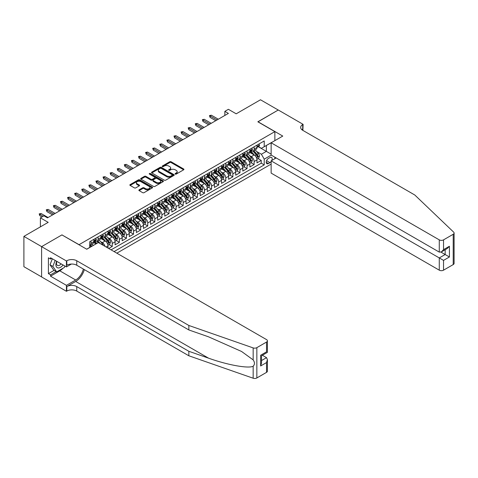 <?xml version="1.0" encoding="UTF-8"?>
<svg xmlns="http://www.w3.org/2000/svg" width="478" height="478" viewBox="0 0 478 478"><rect width="100%" height="100%" fill="white"/><g stroke="black" fill="none" stroke-linecap="round" stroke-linejoin="round"><path stroke-width="0.72" d="M175.277 174.076A0.687 0.4 0 0 0 176.257 174.076L183.654 169.804A0.986 0.568 0 0 0 183.94 169.403A0.986 0.568 0 0 0 183.654 168.997L171.118 161.761A0.986 0.568 0 0 0 169.726 161.761L162.329 166.033A0.687 0.4 0 0 0 163.303 166.595L164.259 166.045A3.149 1.822 0 0 1 168.716 166.045L169.762 166.649A3.149 1.822 0 0 1 170.682 167.933A3.149 1.822 0 0 1 169.762 169.218L168.806 169.774A0.687 0.4 0 0 0 169.78 170.335L170.736 169.786A3.149 1.822 0 0 1 175.193 169.786L176.239 170.383A3.149 1.822 0 0 1 177.159 171.674A3.149 1.822 0 0 1 176.239 172.958L175.277 173.514A0.687 0.4 0 0 0 175.277 174.076L175.277 173.514M139.158 189.826A0.986 0.568 0 0 0 138.865 190.226A0.986 0.568 0 0 0 139.158 190.626L142.671 192.658A0.986 0.568 0 0 0 144.063 192.658L152.279 187.914A0.986 0.568 0 0 0 152.572 187.513A0.986 0.568 0 0 0 152.279 187.113L139.749 179.871A0.986 0.568 0 0 0 138.357 179.871L130.136 184.616A0.986 0.568 0 0 0 129.849 185.022A0.986 0.568 0 0 0 130.136 185.422L134.384 187.872A0.986 0.568 0 0 0 135.776 187.872L139.295 185.846A0.986 0.568 0 0 0 139.582 185.44A0.986 0.568 0 0 0 139.295 185.04L137.186 183.827A2.635 1.524 0 0 1 136.415 182.751A2.635 1.524 0 0 1 138.04 181.341A2.635 1.524 0 0 1 140.914 181.676L149.166 186.438A2.635 1.524 0 0 1 149.937 187.513A2.635 1.524 0 0 1 148.311 188.918A2.635 1.524 0 0 1 145.437 188.589L144.063 187.794A0.986 0.568 0 0 0 142.671 187.794L139.158 189.826L139.158 190.626L142.671 188.613L142.671 187.794M62.032 234.967L79.061 244.676L274.862 131.629L257.839 121.8L278.232 110.024L260.498 99.782L236.198 113.812L228.394 109.307L224.851 111.356L228.394 113.4L47.489 217.849L43.94 215.799L40.397 217.849L40.397 226.859M62.032 234.847L41.634 246.624L23.9 236.383L48.2 222.354L40.397 217.849M164.33 180.158A0.986 0.568 0 0 0 165.723 180.158L173.938 175.414A0.986 0.568 0 0 0 174.225 175.008A0.986 0.568 0 0 0 173.938 174.607L161.403 167.372A0.986 0.568 0 0 0 160.011 167.372L151.795 172.116A0.986 0.568 0 0 0 151.508 172.516A0.986 0.568 0 0 0 151.795 172.916L164.33 180.158M149.668 174.225A0.687 0.4 0 0 1 150.367 174.321L150.367 173.502L163.112 180.857A0.986 0.568 0 0 1 163.398 181.264A0.986 0.568 0 0 1 163.112 181.664L154.896 186.408A0.986 0.568 0 0 1 153.498 186.408L140.968 179.172L140.968 178.366A0.986 0.568 0 0 0 140.675 178.766A0.986 0.568 0 0 0 140.968 179.172M140.968 178.366L144.481 176.334A0.986 0.568 0 0 1 145.874 176.334L150.958 179.274A0.986 0.568 0 0 0 152.351 179.274L154.687 177.924A0.986 0.568 0 0 0 154.974 177.523A0.986 0.568 0 0 0 154.687 177.123L149.393 174.064A0.687 0.4 0 0 1 150.367 173.502M41.598 276.911L23.9 266.694L23.9 236.383M108.715 248.488L112.258 246.439L109.032 244.575M107.64 237.506L109.42 238.534A4.015 2.318 60 0 1 112.258 243.445L115.096 241.808L115.096 244.802L119.357 242.34L116.13 240.476M114.738 233.407L116.518 234.435A4.015 2.318 60 0 1 119.357 239.353L122.195 237.715L122.195 240.703L126.449 238.247L123.222 236.383M121.83 229.315L123.611 230.342A4.015 2.318 60 0 1 126.449 235.254L129.287 233.617L129.287 236.61L133.541 234.148L130.315 232.284M128.923 225.216L130.709 226.243A4.015 2.318 60 0 1 133.541 231.161L136.379 229.524L136.379 232.511L140.64 230.055L137.413 228.191M136.021 221.123L137.801 222.151A4.015 2.318 60 0 1 140.64 227.062L143.478 225.425L143.478 228.418L147.732 225.957L144.505 224.092M143.113 217.024L144.894 218.052A4.015 2.318 60 0 1 147.732 222.969L150.57 221.332L150.57 224.319L154.83 221.864L151.598 220M150.206 212.931L151.992 213.959A4.015 2.318 60 0 1 154.83 218.87L157.662 217.233L157.662 220.227L161.923 217.765L158.696 215.901M157.304 208.832L159.084 209.86A4.015 2.318 60 0 1 161.923 214.777L164.761 213.14L164.761 216.128L169.015 213.672L165.788 211.808M164.396 204.739L166.177 205.767A4.015 2.318 60 0 1 169.015 210.679L171.853 209.041L171.853 212.035L176.113 209.573L172.881 207.709M171.494 200.641L173.275 201.668A4.015 2.318 60 0 1 176.113 206.586L178.951 204.948L178.951 207.936L183.205 205.48L179.979 203.616M178.587 196.548L180.367 197.575A4.015 2.318 60 0 1 183.205 202.487L186.044 200.85L186.044 203.843L190.298 201.381L187.071 199.517M185.679 192.449L187.46 193.476A4.015 2.318 60 0 1 190.298 198.394L193.136 196.757L193.136 199.744L197.396 197.289L194.164 195.424M192.777 188.356L194.558 189.384A4.015 2.318 60 0 1 197.396 194.295L200.234 192.658L200.234 195.651L204.488 193.19L201.262 191.325M199.87 184.257L201.65 185.285A4.015 2.318 60 0 1 204.488 190.202L207.327 188.565L207.327 191.553L211.581 189.097L208.354 187.233M206.962 180.164L208.743 181.192A4.015 2.318 60 0 1 211.581 186.103L214.419 184.466L214.419 187.46L218.679 184.998L215.447 183.134M214.06 176.065L215.841 177.093A4.015 2.318 60 0 1 218.679 182.01L221.517 180.373L221.517 183.361L225.771 180.905L222.545 179.041M221.153 171.972L222.933 173A4.015 2.318 60 0 1 225.771 177.912L228.609 176.274L228.609 179.268L232.864 176.806L229.637 174.942M228.245 167.874L230.026 168.901A4.015 2.318 60 0 1 232.864 173.819L235.702 172.182L235.702 175.169L239.962 172.713L236.73 170.849M235.343 163.781L237.124 164.808A4.015 2.318 60 0 1 239.962 169.72L242.8 168.083L242.8 171.07L247.054 168.614L243.828 166.75M242.436 159.682L244.216 160.71A4.015 2.318 60 0 1 247.054 165.627L249.892 163.99L249.892 166.977L254.147 164.522L254.147 161.528A4.015 2.318 -120 0 0 251.309 156.617L249.528 155.589M250.92 162.657L254.147 164.522M96.012 243.9L93.682 242.555M108.004 248.076L108.004 245.907A4.015 2.318 -120 0 0 105.166 240.99L100.78 238.456M104.999 246.343A4.015 2.318 60 0 0 102.328 242.627L100.547 241.599M115.096 241.808A4.015 2.318 -120 0 0 112.258 236.897L107.873 234.363M122.195 237.715A4.015 2.318 -120 0 0 119.357 232.798L114.965 230.265M129.287 233.617A4.015 2.318 -120 0 0 126.449 228.705L122.063 226.172M136.379 229.524A4.015 2.318 -120 0 0 133.541 224.606L129.156 222.073M143.478 225.425A4.015 2.318 -120 0 0 140.64 220.513L136.254 217.98M150.57 221.332A4.015 2.318 -120 0 0 147.732 216.415L143.346 213.881M157.662 217.233A4.015 2.318 -120 0 0 154.83 212.322L150.439 209.788M164.761 213.14A4.015 2.318 -120 0 0 161.923 208.223L157.537 205.689M171.853 209.041A4.015 2.318 -120 0 0 169.015 204.13L164.629 201.596M178.951 204.948A4.015 2.318 -120 0 0 176.113 200.031L171.721 197.498M186.044 200.85A4.015 2.318 -120 0 0 183.205 195.938L178.82 193.405M193.136 196.757A4.015 2.318 -120 0 0 190.298 191.839L185.912 189.306M200.234 192.658A4.015 2.318 -120 0 0 197.396 187.74L193.004 185.213M207.327 188.565A4.015 2.318 -120 0 0 204.488 183.648L200.103 181.114M214.419 184.466A4.015 2.318 -120 0 0 211.581 179.549L207.195 177.021M221.517 180.373A4.015 2.318 -120 0 0 218.679 175.456L214.287 172.922M228.609 176.274A4.015 2.318 -120 0 0 225.771 171.357L221.386 168.83M235.702 172.182A4.015 2.318 -120 0 0 232.864 167.264L228.478 164.731M242.8 168.083A4.015 2.318 -120 0 0 239.962 163.165L235.57 160.632M249.892 163.99A4.015 2.318 -120 0 0 247.054 159.072L242.669 156.539M271.785 160.483A3.113 1.798 120 0 0 271.522 157.405A3.113 1.798 120 0 0 269.968 157.555L268.409 158.457A3.113 1.798 120 0 0 266.377 161.2A3.113 1.798 120 0 0 266.855 163.691A3.113 1.798 120 0 0 268.409 163.536L269.968 162.634A3.113 1.798 120 0 0 271.14 161.57M116.835 253.179L271.14 164.091M274.862 131.629L274.862 140.64M274.862 157.19L274.862 158.702M114.069 251.577L264.22 164.886L264.22 159.156L261.388 154.239L256.626 151.49M86.685 249.205L89.703 247.461L89.703 241.725L264.22 140.968L264.22 146.704L272.03 142.277M271.247 155.099L264.22 159.156M95.2 240.804L95.236 240.828A4.015 2.318 60 0 0 97.243 241.026L100.081 239.388A4.015 2.318 -120 0 0 100.912 237.548L100.912 235.254M102.292 236.712L102.328 236.73A4.015 2.318 60 0 0 104.335 236.927L107.174 235.29A4.015 2.318 -120 0 0 108.004 233.455L108.004 231.161M109.384 232.613L109.42 232.637A4.015 2.318 60 0 0 111.428 232.834L114.266 231.197A4.015 2.318 -120 0 0 115.096 229.356L115.096 227.062M116.483 228.52L116.518 228.538A4.015 2.318 60 0 0 118.526 228.735L121.364 227.098A4.015 2.318 -120 0 0 122.195 225.263L122.195 222.969M123.575 224.421L123.611 224.445A4.015 2.318 60 0 0 125.618 224.642L128.457 223.005A4.015 2.318 -120 0 0 129.287 221.165L129.287 218.87M130.667 220.328L130.709 220.346A4.015 2.318 60 0 0 132.711 220.543L135.549 218.906A4.015 2.318 -120 0 0 136.379 217.072L136.379 214.777M137.766 216.229L137.801 216.253A4.015 2.318 60 0 0 139.809 216.45L142.647 214.813A4.015 2.318 -120 0 0 143.478 212.973L143.478 210.679M144.858 212.136L144.894 212.154A4.015 2.318 60 0 0 146.901 212.351L149.739 210.714A4.015 2.318 -120 0 0 150.57 208.88L150.57 206.586M151.95 208.038L151.992 208.061A4.015 2.318 60 0 0 153.994 208.259L156.832 206.621A4.015 2.318 -120 0 0 157.662 204.781L157.662 202.487M159.049 203.945L159.084 203.963A4.015 2.318 60 0 0 161.092 204.16L163.93 202.523A4.015 2.318 -120 0 0 164.761 200.688L164.761 198.394M166.141 199.846L166.177 199.87A4.015 2.318 60 0 0 168.184 200.067L171.022 198.43A4.015 2.318 -120 0 0 171.853 196.589L171.853 194.295M173.233 195.747L173.275 195.771A4.015 2.318 60 0 0 175.277 195.968L178.115 194.331A4.015 2.318 -120 0 0 178.951 192.497L178.951 190.202M180.331 191.654L180.367 191.678A4.015 2.318 60 0 0 182.375 191.875L185.213 190.238A4.015 2.318 -120 0 0 186.044 188.398L186.044 186.103M187.424 187.555L187.46 187.579A4.015 2.318 60 0 0 189.467 187.776L192.305 186.139A4.015 2.318 -120 0 0 193.136 184.305L193.136 182.01M194.516 183.462L194.558 183.486A4.015 2.318 60 0 0 196.566 183.683L199.398 182.046A4.015 2.318 -120 0 0 200.234 180.206L200.234 177.912M201.614 179.364L201.65 179.387A4.015 2.318 60 0 0 203.658 179.585L206.496 177.947A4.015 2.318 -120 0 0 207.327 176.113L207.327 173.819M208.707 175.271L208.743 175.295A4.015 2.318 60 0 0 210.75 175.492L213.588 173.855A4.015 2.318 -120 0 0 214.419 172.014L214.419 169.72M215.805 171.172L215.841 171.196A4.015 2.318 60 0 0 217.849 171.393L220.687 169.756A4.015 2.318 -120 0 0 221.517 167.921L221.517 165.627M222.897 167.079L222.933 167.103A4.015 2.318 60 0 0 224.941 167.3L227.779 165.663A4.015 2.318 -120 0 0 228.609 163.823L228.609 161.528M229.99 162.98L230.026 163.004A4.015 2.318 60 0 0 232.033 163.201L234.871 161.564A4.015 2.318 -120 0 0 235.702 159.73L235.702 157.435M237.088 158.887L237.124 158.905A4.015 2.318 60 0 0 239.131 159.108L241.97 157.471A4.015 2.318 -120 0 0 242.8 155.631L242.8 153.336M244.18 154.788L244.216 154.812A4.015 2.318 60 0 0 246.224 155.009L249.062 153.372A4.015 2.318 -120 0 0 249.892 151.538L249.892 149.244M111.093 249.857L261.245 163.165L261.245 160.423L256.985 162.879L256.985 159.891A4.015 2.318 -120 0 0 254.147 154.974L249.761 152.44M251.273 150.695L251.309 150.713A4.015 2.318 -120 0 0 253.316 150.917A4.015 2.318 -120 0 0 254.147 149.076L254.147 146.782M253.316 150.917L256.154 149.279A4.015 2.318 -120 0 0 256.985 147.439L256.985 145.145M90.975 240.99L90.975 243.284A4.015 2.318 60 0 1 90.145 245.118A4.015 2.318 60 0 1 89.703 245.286M90.145 245.118L92.983 243.481A4.015 2.318 -120 0 0 93.813 241.647L93.813 239.353M98.074 236.897L98.074 239.185A4.015 2.318 60 0 1 97.243 241.026M105.166 232.798L105.166 235.092A4.015 2.318 60 0 1 104.335 236.927M112.258 228.705L112.258 230.994A4.015 2.318 60 0 1 111.428 232.834M119.357 224.606L119.357 226.901A4.015 2.318 60 0 1 118.526 228.735M126.449 220.513L126.449 222.802A4.015 2.318 60 0 1 125.618 224.642M133.541 216.415L133.541 218.709A4.015 2.318 60 0 1 132.711 220.543M140.64 212.322L140.64 214.61A4.015 2.318 60 0 1 139.809 216.45M147.732 208.223L147.732 210.517A4.015 2.318 60 0 1 146.901 212.351M154.83 204.124L154.83 206.418A4.015 2.318 60 0 1 153.994 208.259M161.923 200.031L161.923 202.325A4.015 2.318 60 0 1 161.092 204.16M169.015 195.932L169.015 198.227A4.015 2.318 60 0 1 168.184 200.067M176.113 191.839L176.113 194.134A4.015 2.318 60 0 1 175.277 195.968M183.205 187.74L183.205 190.035A4.015 2.318 60 0 1 182.375 191.875M190.298 183.648L190.298 185.942A4.015 2.318 60 0 1 189.467 187.776M197.396 179.549L197.396 181.843A4.015 2.318 60 0 1 196.566 183.683M204.488 175.456L204.488 177.75A4.015 2.318 60 0 1 203.658 179.585M211.581 171.357L211.581 173.651A4.015 2.318 60 0 1 210.75 175.492M218.679 167.264L218.679 169.559A4.015 2.318 60 0 1 217.849 171.393M225.771 163.165L225.771 165.46A4.015 2.318 60 0 1 224.941 167.3M232.864 159.072L232.864 161.367A4.015 2.318 60 0 1 232.033 163.201M239.962 154.974L239.962 157.268A4.015 2.318 60 0 1 239.131 159.108M247.054 150.881L247.054 153.175A4.015 2.318 60 0 1 246.224 155.009M247.054 165.627L247.054 168.614M239.962 169.72L239.962 172.713M232.864 173.819L232.864 176.806M225.771 177.912L225.771 180.905M218.679 182.01L218.679 184.998M211.581 186.103L211.581 189.097M204.488 190.202L204.488 193.19M197.396 194.295L197.396 197.289M190.298 198.394L190.298 201.381M183.205 202.487L183.205 205.48M176.113 206.586L176.113 209.573M169.015 210.679L169.015 213.672M161.923 214.777L161.923 217.765M154.83 218.87L154.83 221.864M147.732 222.969L147.732 225.957M140.64 227.062L140.64 230.055M133.541 231.161L133.541 234.148M126.449 235.254L126.449 238.247M119.357 239.353L119.357 242.34M112.258 243.445L112.258 246.439M261.388 154.239L266.354 151.371L266.354 145.473L272.03 142.199M258.228 146.68L271.14 154.137M258.371 146.597L261.388 148.341L264.22 146.704M224.851 111.356L224.851 115.449M258.018 158.559L261.245 160.423M261.245 163.165L264.22 164.886M175.557 174.171L176.239 173.777A3.149 1.822 0 0 0 177.159 172.492L177.159 171.674M170.682 167.933L170.682 168.752A3.149 1.822 0 0 1 169.762 170.037L169.081 170.431M183.654 168.997L183.654 169.804L171.118 162.58A0.986 0.568 0 0 0 169.726 162.58L162.604 166.697M173.938 174.607L173.938 175.414L161.403 168.19A0.986 0.568 0 0 0 160.011 168.19L151.807 172.928L151.795 172.116M172.2 175.289A0.687 0.4 0 0 0 172.2 174.727L161.194 168.376A0.687 0.4 0 0 0 160.22 168.376L159.21 168.961A3.149 1.822 0 0 0 158.29 170.246A3.149 1.822 0 0 0 159.21 171.53L166.732 175.874A3.149 1.822 0 0 0 171.19 175.874L172.2 175.289L172.2 176.107A0.687 0.4 0 0 0 172.403 175.826L172.403 175.008M158.29 170.246L158.29 171.064A3.149 1.822 0 0 0 159.21 172.349L159.21 171.53M172.2 176.107L171.19 176.693A3.149 1.822 0 0 1 166.732 176.693L159.21 172.349M140.98 179.178L144.481 177.153L144.481 176.334M154.974 177.523L154.974 178.342A0.986 0.568 0 0 1 154.687 178.742L152.351 180.092A0.986 0.568 0 0 1 150.958 180.092L145.874 177.153A0.986 0.568 0 0 0 144.481 177.153M150.367 174.321L163.1 181.67M156.234 182.315A2.635 1.524 0 0 0 159.102 182.644A2.635 1.524 0 0 0 160.733 181.24A2.635 1.524 0 0 0 159.957 180.164L157.053 178.485A0.986 0.568 0 0 0 155.661 178.485L153.324 179.836A0.986 0.568 0 0 0 153.038 180.236A0.986 0.568 0 0 0 153.324 180.636L156.234 182.315L156.234 183.134A2.635 1.524 0 0 0 159.102 183.468A2.635 1.524 0 0 0 160.733 182.058L160.733 181.24M153.038 180.236L153.038 181.054A0.986 0.568 0 0 0 153.324 181.455L153.324 180.636M156.234 183.134L153.324 181.455M149.937 187.513L149.937 188.332A2.635 1.524 0 0 1 148.311 189.736A2.635 1.524 0 0 1 145.437 189.407L144.063 188.613A0.986 0.568 0 0 0 142.671 188.613M136.415 182.751L136.415 183.57A2.635 1.524 0 0 0 137.186 184.645L137.186 183.827M139.283 185.852L137.186 184.645M152.279 187.113L152.279 187.914L139.749 180.696A0.986 0.568 0 0 0 138.357 180.696L130.153 185.428M256.925 159.186L258.759 158.128L259.47 156.079A2.659 1.536 -120 0 0 258.437 153.587L255.192 149.835M254.541 155.236L250.836 150.946M252.438 153.988L250.287 151.496A6.369 3.681 -120 0 0 250.09 151.275M252.958 151.06L256.238 154.854A2.659 1.536 60 0 1 257.182 156.688C257.582 157.22 257.869 157.059 258.036 156.192A2.659 1.536 -120 0 0 257.086 154.364L253.848 150.612M253.149 151L256.674 155.075A1.356 0.783 60 0 1 257.015 155.607L258.036 156.192M257.182 156.688L257.379 156.999M258.867 144.057L259.47 145.103A2.659 1.536 60 0 1 258.921 146.28L257.57 147.057A2.659 1.536 -120 0 0 258.036 146.447L257.977 146.208M257.074 147.182L257.086 147.182A2.659 1.536 -120 0 0 257.57 147.057M257.69 146.25L258.036 146.447L257.182 146.937A2.659 1.536 60 0 1 256.985 147.314M217.048 119.954L210.093 115.939L210.093 117.415L209.454 115.574L210.093 115.939L211.372 115.204L218.321 119.219M210.093 117.415L215.769 120.695M209.454 115.574L211.372 115.204M56.673 261.281A6.519 3.764 120 0 0 58.202 267.967A6.519 3.764 120 0 0 63.066 264.973M56.888 261.406A4.463 2.575 120 0 0 57.438 265.404A4.463 2.575 120 0 0 58.089 265.607A4.463 2.575 120 0 0 61.166 263.88M64.894 266.031L64.339 267.471L56.679 271.892L53.841 270.255L50.011 264.806L52.347 258.783M56.679 271.892L52.849 266.443L55.185 260.426M50.011 264.806L52.849 266.443M276.176 157.943L271.14 160.853L271.14 173.102L439.276 270.172L439.276 257.929L445.167 254.529L445.167 249.731M271.14 160.853L443.536 260.385L443.536 270.172L453.216 264.585L453.216 234.274A3.011 1.739 0 0 0 454.1 233.043A3.011 1.739 0 0 0 453.664 232.147L414.802 195.012L302.711 130.297A7.021 4.057 180 0 1 300.656 127.429A7.021 4.057 180 0 1 302.711 124.561L303.1 124.34L278.268 110L257.947 121.86M257.947 121.735L282.773 136.075L271.14 142.791L439.276 239.866A3.011 1.739 0 0 0 443.536 239.866L453.216 234.274M303.1 124.34L302.891 130.398M271.14 142.791L271.14 155.039L439.276 252.109L439.276 239.866M454.1 233.043L454.1 263.354A3.011 1.739 180 0 1 453.216 264.585M443.536 270.172A3.011 1.739 180 0 1 439.276 270.172M301.827 129.675A7.021 4.057 180 0 1 302.711 129.048L302.711 124.561M440.979 252.109L449.422 256.985L443.536 260.385M443.536 239.866L443.536 249.653L441.409 251.9L439.276 252.109M443.536 249.653L449.422 246.254L447.294 248.5L441.409 251.9M266.527 372.368L266.527 362.575L267.411 359.611L267.411 371.137A3.011 1.739 180 0 1 266.527 372.368L256.847 377.961A3.011 1.739 180 0 1 253.161 378.218L188.846 355.781L188.846 351.294L76.755 286.579A7.021 4.057 -0 0 0 66.818 286.579L75.691 281.458A13.067 7.546 120 0 0 84.325 269.61M188.846 351.294L208.563 358.171C227.414 364.965 248.47 368.771 253.161 366.232C254.87 364.481 254.87 362.366 253.161 359.892L241.587 351.479L208.563 336.835L188.846 329.951L76.755 265.236A7.021 4.057 -0 0 0 66.818 265.236L66.818 260.755L66.43 260.976L41.598 246.642L61.925 234.907L86.757 249.241L98.39 242.525L266.527 339.601A3.011 1.739 -0 0 1 267.411 340.826A3.011 1.739 -0 0 1 266.527 342.057L256.847 347.649L256.847 377.961M188.846 355.781L76.755 291.066A7.021 4.057 -0 0 0 66.818 291.066L66.43 291.287L41.598 276.953L41.598 246.642M188.846 329.951L188.846 325.47L76.755 260.755A7.021 4.057 -0 0 0 66.818 260.755M253.161 359.892L253.161 347.906L188.846 325.47M62.929 268.283A11.287 6.519 -60 0 1 59.798 270.829L50.537 276.176L50.537 274.862L56.183 271.606M51.672 258.401L50.537 259.052L48.409 257.827L48.409 273.637L50.537 274.862M50.537 259.052L50.537 257.744L66.43 266.915L66.43 260.976M66.43 291.287L66.43 285.348L75.691 280.006A11.287 6.519 120 0 0 83.333 269.036M50.537 276.176L66.43 285.348M262.374 355.262L266.527 357.664L267.411 359.611M71.383 264.059L66.43 266.915M253.161 347.906A3.011 1.739 -0 0 0 256.847 347.649M48.409 273.637L54.05 270.381M266.527 362.575L260.641 365.975L261.52 363.011L261.52 355.757L267.411 352.358L267.411 340.826M260.641 365.975L260.641 355.244C261.789 355.907 261.789 355.907 260.641 355.244L266.527 351.844C267.68 352.507 267.68 352.507 266.527 351.844L266.527 342.057M249.833 163.285L251.667 162.227L252.378 160.178A2.659 1.536 -120 0 0 251.338 157.68L248.1 153.928M247.449 159.329L243.744 155.039M245.339 158.081L243.188 155.595A6.369 3.681 -120 0 0 242.991 155.374M245.859 155.153L249.14 158.953A2.659 1.536 60 0 1 250.09 160.781C250.49 161.319 250.771 161.152 250.938 160.291A2.659 1.536 -120 0 0 249.994 158.457L246.75 154.705M246.056 155.093L249.576 159.174A1.356 0.783 60 0 1 249.916 159.7L250.938 160.291M250.09 160.781L250.281 161.098M242.74 167.378L244.575 166.32L245.28 164.271A2.659 1.536 -120 0 0 244.246 161.779L241.002 158.027M240.356 163.428L236.652 159.138M238.247 162.179L236.096 159.688A6.369 3.681 -120 0 0 235.899 159.467M238.767 159.252L242.047 163.046A2.659 1.536 60 0 1 242.991 164.88C243.392 165.412 243.678 165.251 243.846 164.384A2.659 1.536 -120 0 0 242.896 162.556L239.657 158.804M238.958 159.192L242.483 163.267A1.356 0.783 60 0 1 242.824 163.799L243.846 164.384M242.991 164.88L243.188 165.191M235.642 171.477L237.476 170.419L238.187 168.37A2.659 1.536 -120 0 0 237.154 165.872L233.909 162.12M233.258 167.521L229.554 163.231M231.155 166.272L229.004 163.787A6.369 3.681 -120 0 0 228.807 163.566M231.675 163.345L234.949 167.145A2.659 1.536 60 0 1 235.899 168.973C236.299 169.511 236.58 169.343 236.753 168.483A2.659 1.536 -120 0 0 235.803 166.649L232.559 162.896M231.866 163.285L235.391 167.366A1.356 0.783 60 0 1 235.732 167.892L236.753 168.483M235.899 168.973L236.09 169.29M228.55 175.569L230.384 174.512L231.089 172.468A2.659 1.536 -120 0 0 230.055 169.971L226.817 166.219M226.166 171.62L222.461 167.33M224.057 170.371L221.906 167.88A6.369 3.681 -120 0 0 221.708 167.659M224.576 167.443L227.857 171.238A2.659 1.536 60 0 1 228.807 173.072C229.207 173.604 229.488 173.442 229.655 172.576A2.659 1.536 -120 0 0 228.711 170.748L225.467 166.995M224.774 167.384L228.293 171.459A1.356 0.783 60 0 1 228.633 171.99L229.655 172.576M228.807 173.072L228.998 173.389M251.775 148.156L252.378 149.202A2.659 1.536 60 0 1 251.822 150.379L250.478 151.156A2.659 1.536 -120 0 0 250.938 150.54L250.884 150.307M249.982 151.281L249.994 151.281A2.659 1.536 -120 0 0 250.478 151.156M250.597 150.343L250.938 150.54L250.09 151.036A2.659 1.536 60 0 1 249.892 151.412M209.95 124.053L203.001 120.038L203.001 121.514L202.361 119.667L203.001 120.038L204.273 119.303L211.228 123.312M203.001 121.514L208.671 124.788M202.361 119.667L204.273 119.303M244.676 152.255L245.28 153.295A2.659 1.536 60 0 1 244.73 154.472L243.38 155.248A2.659 1.536 -120 0 0 243.846 154.639L243.792 154.4M242.89 155.374L242.896 155.374A2.659 1.536 -120 0 0 243.38 155.248M243.505 154.442L243.846 154.639L242.991 155.129A2.659 1.536 60 0 1 242.8 155.511M202.857 128.146L195.902 124.131L195.902 125.606L195.263 123.766L195.902 124.131L197.181 123.396L204.136 127.411M195.902 125.606L201.579 128.887M195.263 123.766L197.181 123.396M237.584 156.348L238.187 157.393A2.659 1.536 60 0 1 237.638 158.571L236.287 159.347A2.659 1.536 -120 0 0 236.753 158.732L236.694 158.499M235.791 159.473L235.803 159.473A2.659 1.536 -120 0 0 236.287 159.347M236.407 158.535L236.753 158.732L235.899 159.228A2.659 1.536 60 0 1 235.702 159.604M195.765 132.245L188.81 128.229L188.81 129.705L188.171 127.859L188.81 128.229L190.089 127.495L197.038 131.504M188.81 129.705L194.486 132.98M188.171 127.859L190.089 127.495M230.492 160.447L231.089 161.486A2.659 1.536 60 0 1 230.539 162.663L229.195 163.44A2.659 1.536 -120 0 0 229.655 162.831L229.601 162.592M228.699 163.566L228.711 163.566A2.659 1.536 -120 0 0 229.195 163.44M229.315 162.634L229.655 162.831L228.807 163.321A2.659 1.536 60 0 1 228.609 163.703M188.667 136.338L181.718 132.328L181.718 133.798L181.078 131.958L181.718 132.328L182.99 131.587L189.945 135.603M181.718 133.798L187.388 137.078M181.078 131.958L182.99 131.587M221.457 179.668L223.286 178.611L223.997 176.561A2.659 1.536 -120 0 0 222.963 174.064L219.719 170.311M219.073 175.713L215.369 171.429M216.964 174.464L214.813 171.978A6.369 3.681 -120 0 0 214.616 171.757M217.484 171.536L220.764 175.336A2.659 1.536 60 0 1 221.708 177.165C222.109 177.702 222.395 177.535 222.563 176.675A2.659 1.536 -120 0 0 221.613 174.84L218.374 171.088M217.675 171.477L221.2 175.557A1.356 0.783 60 0 1 221.541 176.083L222.563 176.675M221.708 177.165L221.906 177.481M223.393 164.54L223.997 165.585A2.659 1.536 60 0 1 223.447 166.762L222.097 167.539A2.659 1.536 -120 0 0 222.563 166.924L222.509 166.691M221.601 167.664L221.613 167.664A2.659 1.536 -120 0 0 222.097 167.539M222.216 166.726L222.563 166.924L221.708 167.419A2.659 1.536 60 0 1 221.517 167.796M181.574 140.436L174.619 136.421L174.619 137.897L173.98 136.051L174.619 136.421L175.898 135.686L182.853 139.696M174.619 137.897L180.296 141.171M173.98 136.051L175.898 135.686M214.359 183.761L216.193 182.704L216.904 180.66A2.659 1.536 -120 0 0 215.871 178.163L212.626 174.41M211.975 179.812L208.271 175.522M209.866 178.563L207.721 176.071A6.369 3.681 -120 0 0 207.524 175.85M210.392 175.635L213.666 179.429A2.659 1.536 60 0 1 214.616 181.264C215.016 181.795 215.297 181.634 215.47 180.774A2.659 1.536 -120 0 0 214.52 178.939L211.276 175.187M210.583 175.575L214.108 179.65A1.356 0.783 60 0 1 214.449 180.182L215.47 180.774M214.616 181.264L214.807 181.58M216.301 168.638L216.904 169.678A2.659 1.536 60 0 1 216.355 170.855L215.004 171.632A2.659 1.536 -120 0 0 215.47 171.022L215.411 170.783M214.508 171.757L214.52 171.757A2.659 1.536 -120 0 0 215.004 171.632M215.124 170.825L215.47 171.022L214.616 171.512A2.659 1.536 60 0 1 214.419 171.895M174.476 144.529L167.527 140.52L167.527 141.99L166.888 140.15L167.527 140.52L168.806 139.779L175.755 143.794M167.527 141.99L173.203 145.27M166.888 140.15L168.806 139.779M207.267 187.86L209.101 186.802L209.806 184.753A2.659 1.536 -120 0 0 208.772 182.255L205.534 178.503M204.883 183.905L201.178 179.62M202.774 182.656L200.623 180.17A6.369 3.681 -120 0 0 200.425 179.949M203.293 179.728L206.574 183.528A2.659 1.536 60 0 1 207.524 185.356C207.924 185.894 208.205 185.727 208.372 184.867A2.659 1.536 -120 0 0 207.428 183.032L204.184 179.28M203.491 179.668L207.01 183.749A1.356 0.783 60 0 1 207.35 184.275L208.372 184.867M207.524 185.356L207.715 185.673M209.209 172.731L209.806 173.777A2.659 1.536 60 0 1 209.256 174.954L207.912 175.731A2.659 1.536 -120 0 0 208.372 175.115L208.318 174.882M207.416 175.856L207.428 175.856A2.659 1.536 -120 0 0 207.912 175.731M208.032 174.918L208.372 175.115L207.524 175.611A2.659 1.536 60 0 1 207.327 175.988M167.384 148.628L160.435 144.613L160.435 146.089L159.795 144.242L160.435 144.613L161.707 143.878L168.662 147.887M160.435 146.089L166.105 149.363M159.795 144.242L161.707 143.878M200.174 191.953L202.003 190.895L202.714 188.852A2.659 1.536 -120 0 0 201.68 186.354L198.436 182.602M197.79 188.003L194.086 183.713M195.681 186.755L193.53 184.263A6.369 3.681 -120 0 0 193.333 184.042M196.201 183.827L199.481 187.621A2.659 1.536 60 0 1 200.425 189.455C200.826 189.987 201.113 189.826 201.28 188.965A2.659 1.536 -120 0 0 200.33 187.131L197.091 183.379M196.392 183.767L199.918 187.842A1.356 0.783 60 0 1 200.258 188.374L201.28 188.965M200.425 189.455L200.623 189.772M202.11 176.83L202.714 177.87A2.659 1.536 60 0 1 202.164 179.047L200.814 179.824A2.659 1.536 -120 0 0 201.28 179.214L201.22 178.981M200.318 179.949L200.33 179.949A2.659 1.536 -120 0 0 200.814 179.824M200.933 179.017L201.28 179.214L200.425 179.704A2.659 1.536 60 0 1 200.234 180.087M160.291 152.721L153.336 148.712L153.336 150.182L152.697 148.341L153.336 148.712L154.615 147.971L161.57 151.986M153.336 150.182L159.013 153.462M152.697 148.341L154.615 147.971M193.076 196.052L194.91 194.994L195.621 192.945A2.659 1.536 -120 0 0 194.582 190.447L191.343 186.695M190.692 192.096L186.988 187.812M188.583 190.847L186.438 188.362A6.369 3.681 -120 0 0 186.241 188.141M189.109 187.92L192.383 191.72A2.659 1.536 60 0 1 193.333 193.548C193.733 194.086 194.014 193.919 194.188 193.058A2.659 1.536 -120 0 0 193.237 191.23L189.993 187.472M189.3 187.86L192.825 191.941A1.356 0.783 60 0 1 193.166 192.467L194.188 193.058M193.333 193.548L193.524 193.865M195.018 180.923L195.621 181.969A2.659 1.536 60 0 1 195.072 183.146L193.721 183.922A2.659 1.536 -120 0 0 194.188 183.313L194.128 183.074M193.226 184.048L193.237 184.048A2.659 1.536 -120 0 0 193.721 183.922M193.841 183.11L194.188 183.313L193.333 183.803A2.659 1.536 60 0 1 193.136 184.179M153.193 156.82L146.244 152.805L146.244 154.28L145.605 152.434L146.244 152.805L147.523 152.07L154.472 156.079M146.244 154.28L151.92 157.555M145.605 152.434L147.523 152.07M185.984 200.151L187.818 199.087L188.523 197.044A2.659 1.536 -120 0 0 187.49 194.546L184.251 190.794M183.6 196.195L179.895 191.905M181.491 194.946L179.34 192.455A6.369 3.681 -120 0 0 179.142 192.234M182.01 192.019L185.291 195.813A2.659 1.536 60 0 1 186.241 197.647C186.641 198.179 186.922 198.017 187.089 197.157A2.659 1.536 -120 0 0 186.145 195.323L182.901 191.57M182.208 191.959L185.727 196.034A1.356 0.783 60 0 1 186.067 196.566L187.089 197.157M186.241 197.647L186.432 197.964M187.926 185.022L188.523 186.061A2.659 1.536 60 0 1 187.974 187.239L186.629 188.021A2.659 1.536 -120 0 0 187.089 187.406L187.035 187.173M186.133 188.141L186.145 188.141A2.659 1.536 -120 0 0 186.629 188.021M186.749 187.209L187.089 187.406L186.241 187.896A2.659 1.536 60 0 1 186.044 188.278M146.101 160.913L139.146 156.904L139.146 158.373L138.512 156.533L139.146 156.904L140.424 156.163L147.379 160.178M139.146 158.373L144.822 161.654M138.512 156.533L140.424 156.163M178.892 204.243L180.72 203.186L181.431 201.136A2.659 1.536 -120 0 0 180.397 198.639L177.153 194.887M176.507 200.288L172.803 196.004M174.398 199.039L172.247 196.554A6.369 3.681 -120 0 0 172.05 196.333M174.918 196.111L178.198 199.912A2.659 1.536 60 0 1 179.142 201.74C179.543 202.278 179.83 202.11 179.997 201.25A2.659 1.536 -120 0 0 179.047 199.422L175.808 195.663M175.109 196.052L178.635 200.133A1.356 0.783 60 0 1 178.975 200.658L179.997 201.25M179.142 201.74L179.34 202.057M180.827 189.115L181.431 190.16A2.659 1.536 60 0 1 180.881 191.337L179.531 192.114A2.659 1.536 -120 0 0 179.997 191.505L179.937 191.266M179.035 192.24L179.047 192.24A2.659 1.536 -120 0 0 179.531 192.114M179.65 191.302L179.997 191.505L179.142 191.995A2.659 1.536 60 0 1 178.951 192.371M139.008 165.012L132.053 160.996L132.053 162.472L131.414 160.626L132.053 160.996L133.332 160.261L140.281 164.271M132.053 162.472L137.73 165.746M131.414 160.626L133.332 160.261M171.793 208.342L173.628 207.279L174.339 205.235A2.659 1.536 -120 0 0 173.299 202.738L170.06 198.985M169.409 204.387L165.705 200.097M167.3 203.138L165.155 200.646A6.369 3.681 -120 0 0 164.952 200.425M167.826 200.21L171.1 204.004A2.659 1.536 60 0 1 172.05 205.839C172.45 206.371 172.731 206.209 172.899 205.349A2.659 1.536 -120 0 0 171.955 203.514L168.71 199.762M168.017 200.151L171.536 204.226A1.356 0.783 60 0 1 171.883 204.757L172.899 205.349M172.05 205.839L172.241 206.155M173.735 193.214L174.339 194.253A2.659 1.536 60 0 1 173.789 195.43L172.439 196.213A2.659 1.536 -120 0 0 172.899 195.598L172.845 195.365M171.943 196.333L171.955 196.333A2.659 1.536 -120 0 0 172.439 196.213M172.558 195.4L172.899 195.598L172.05 196.088A2.659 1.536 60 0 1 171.853 196.47M131.91 169.104L124.961 165.095L124.961 166.565L124.322 164.725L124.961 165.095L126.24 164.354L133.189 168.37M124.961 166.565L130.637 169.845M124.322 164.725L126.24 164.354M164.701 212.435L166.535 211.378L167.24 209.328A2.659 1.536 -120 0 0 166.207 206.831L162.968 203.078M162.317 208.48L158.612 204.196M160.208 207.231L158.057 204.745A6.369 3.681 -120 0 0 157.859 204.524M160.728 204.309L164.008 208.103A2.659 1.536 60 0 1 164.958 209.932C165.358 210.469 165.639 210.302 165.806 209.442A2.659 1.536 -120 0 0 164.856 207.613L161.618 203.855M160.925 204.243L164.444 208.324A1.356 0.783 60 0 1 164.785 208.85L165.806 209.442M164.958 209.932L165.149 210.248M166.637 197.306L167.24 198.352A2.659 1.536 60 0 1 166.691 199.529L165.346 200.306A2.659 1.536 -120 0 0 165.806 199.696L165.752 199.457M164.85 200.431L164.856 200.431A2.659 1.536 -120 0 0 165.346 200.306M165.466 199.493L165.806 199.696L164.958 200.186A2.659 1.536 60 0 1 164.761 200.563M124.818 173.203L117.863 169.188L117.863 170.664L117.23 168.818L117.863 169.188L119.142 168.453L126.096 172.468M117.863 170.664L123.539 173.938M117.23 168.818L119.142 168.453M157.603 216.534L159.437 215.47L160.148 213.427A2.659 1.536 -120 0 0 159.114 210.929L155.87 207.177M155.225 212.579L151.514 208.289M153.115 211.33L150.964 208.838A6.369 3.681 -120 0 0 150.767 208.617M153.635 208.402L156.915 212.196A2.659 1.536 60 0 1 157.859 214.03C158.26 214.562 158.547 214.401 158.714 213.541A2.659 1.536 -120 0 0 157.764 211.706L154.525 207.954M153.826 208.342L157.352 212.417A1.356 0.783 60 0 1 157.692 212.949L158.714 213.541M157.859 214.03L158.057 214.347M159.544 201.405L160.148 202.445A2.659 1.536 60 0 1 159.598 203.622L158.248 204.405A2.659 1.536 -120 0 0 158.714 203.789L158.654 203.556M157.752 204.524L157.764 204.524A2.659 1.536 -120 0 0 158.248 204.405M158.367 203.592L158.714 203.789L157.859 204.279A2.659 1.536 60 0 1 157.662 204.662M117.725 177.296L110.771 173.287L110.771 174.757L110.131 172.916L110.771 173.287L112.049 172.546L118.998 176.561M110.771 174.757L116.447 178.037M110.131 172.916L112.049 172.546M150.51 220.627L152.345 219.569L153.056 217.52A2.659 1.536 -120 0 0 152.016 215.022L148.778 211.27M148.126 216.671L144.422 212.387M146.017 215.423L143.866 212.937A6.369 3.681 -120 0 0 143.669 212.716M146.543 212.501L149.817 216.295A2.659 1.536 60 0 1 150.767 218.123C151.168 218.661 151.448 218.494 151.616 217.633A2.659 1.536 -120 0 0 150.672 215.805L147.427 212.047M146.734 212.435L150.253 216.516A1.356 0.783 60 0 1 150.6 217.042L151.616 217.633M150.767 218.123L150.958 218.44M152.452 205.498L153.056 206.544A2.659 1.536 60 0 1 152.506 207.721L151.156 208.498A2.659 1.536 -120 0 0 151.616 207.888L151.562 207.649M150.66 208.623L150.672 208.623A2.659 1.536 -120 0 0 151.156 208.498M151.275 207.685L151.616 207.888L150.767 208.378A2.659 1.536 60 0 1 150.57 208.755M110.627 181.395L103.678 177.38L103.678 178.856L103.039 177.009L103.678 177.38L104.951 176.645L111.906 180.66M103.678 178.856L109.354 182.13M103.039 177.009L104.951 176.645M143.418 224.726L145.252 223.662L145.957 221.619A2.659 1.536 -120 0 0 144.924 219.121L141.685 215.369M141.034 220.77L137.329 216.48M138.925 219.522L136.774 217.03A6.369 3.681 -120 0 0 136.577 216.809M139.445 216.594L142.725 220.388A2.659 1.536 60 0 1 143.675 222.222C144.069 222.754 144.356 222.593 144.523 221.732A2.659 1.536 -120 0 0 143.573 219.898L140.335 216.146M139.636 216.534L143.161 220.609A1.356 0.783 60 0 1 143.502 221.141L144.523 221.732M143.675 222.222L143.866 222.539M145.354 209.597L145.957 210.637A2.659 1.536 60 0 1 145.408 211.814L144.063 212.596A2.659 1.536 -120 0 0 144.523 211.981L144.47 211.748M143.567 212.716L143.573 212.716A2.659 1.536 -120 0 0 144.063 212.596M144.183 211.784L144.523 211.981L143.675 212.471A2.659 1.536 60 0 1 143.478 212.853M103.535 185.488L96.58 181.479L96.58 182.949L95.947 181.108L96.58 181.479L97.859 180.738L104.813 184.753M96.58 182.949L102.256 186.229M95.947 181.108L97.859 180.738M136.32 228.819L138.154 227.761L138.865 225.712A2.659 1.536 -120 0 0 137.831 223.214L134.587 219.462M133.936 224.863L130.231 220.579M131.832 223.614L129.681 221.129A6.369 3.681 -120 0 0 129.484 220.908M132.352 220.693L135.632 224.487A2.659 1.536 60 0 1 136.577 226.315C136.977 226.853 137.264 226.686 137.431 225.825A2.659 1.536 -120 0 0 136.481 223.997L133.243 220.239M132.543 220.627L136.069 224.708A1.356 0.783 60 0 1 136.409 225.234L137.431 225.825M136.577 226.315L136.774 226.632M138.262 213.69L138.865 214.736A2.659 1.536 60 0 1 138.315 215.913L136.965 216.689A2.659 1.536 -120 0 0 137.431 216.08L137.371 215.841M136.469 216.815L136.481 216.815A2.659 1.536 -120 0 0 136.965 216.689M137.084 215.877L137.431 216.08L136.577 216.57A2.659 1.536 60 0 1 136.379 216.946M96.442 189.587L89.488 185.572L89.488 187.047L88.848 185.201L89.488 185.572L90.766 184.837L97.715 188.852M89.488 187.047L95.164 190.322M88.848 185.201L90.766 184.837M129.227 232.917L131.062 231.854L131.773 229.81A2.659 1.536 -120 0 0 130.733 227.313L127.495 223.561M126.843 228.962L123.139 224.672M124.734 227.713L122.583 225.222A6.369 3.681 -120 0 0 122.386 225.001M125.26 224.785L128.534 228.58A2.659 1.536 60 0 1 129.484 230.414C129.885 230.946 130.165 230.784 130.333 229.924A2.659 1.536 -120 0 0 129.389 228.09L126.144 224.337M125.451 224.726L128.97 228.801A1.356 0.783 60 0 1 129.317 229.332L130.333 229.924M129.484 230.414L129.675 230.731M131.169 217.789L131.773 218.828A2.659 1.536 60 0 1 131.217 220.005L129.873 220.788A2.659 1.536 -120 0 0 130.333 220.173L130.279 219.94M129.377 220.908L129.389 220.908A2.659 1.536 -120 0 0 129.873 220.788M129.992 219.976L130.333 220.173L129.484 220.663A2.659 1.536 60 0 1 129.287 221.045M89.344 193.68L82.395 189.67L82.395 191.14L81.756 189.3L82.395 189.67L83.668 188.929L90.623 192.945M82.395 191.14L88.072 194.421M81.756 189.3L83.668 188.929M122.135 237.01L123.969 235.953L124.674 233.903A2.659 1.536 -120 0 0 123.641 231.406L120.396 227.653M119.751 233.061L116.046 228.771M117.642 231.806L115.491 229.321A6.369 3.681 -120 0 0 115.294 229.099M118.162 228.884L121.442 232.678A2.659 1.536 60 0 1 122.392 234.507C122.786 235.045 123.073 234.877 123.24 234.017A2.659 1.536 -120 0 0 122.29 232.189L119.052 228.436M118.353 228.819L121.878 232.9A1.356 0.783 60 0 1 122.219 233.425L123.24 234.017M122.392 234.507L122.583 234.823M124.071 221.882L124.674 222.927A2.659 1.536 60 0 1 124.125 224.104L122.78 224.881A2.659 1.536 -120 0 0 123.24 224.272L123.187 224.033M122.284 225.007L122.29 225.007A2.659 1.536 -120 0 0 122.78 224.881M122.9 224.068L123.24 224.272L122.392 224.762A2.659 1.536 60 0 1 122.195 225.138M82.252 197.778L75.297 193.763L75.297 195.239L74.658 193.393L75.297 193.763L76.576 193.028L83.531 197.044M75.297 195.239L80.973 198.513M74.658 193.393L76.576 193.028M115.037 241.109L116.871 240.046L117.582 238.002A2.659 1.536 -120 0 0 116.548 235.505L113.304 231.752M112.653 237.154L108.948 232.864M110.549 235.905L108.398 233.413A6.369 3.681 -120 0 0 108.201 233.192M111.069 232.977L114.35 236.771A2.659 1.536 60 0 1 115.294 238.606C115.694 239.137 115.981 238.976 116.148 238.116A2.659 1.536 -120 0 0 115.198 236.281L111.96 232.529M111.26 232.917L114.786 236.992A1.356 0.783 60 0 1 115.126 237.524L116.148 238.116M115.294 238.606L115.491 238.922M116.979 225.98L117.582 227.02A2.659 1.536 60 0 1 117.032 228.197L115.682 228.98A2.659 1.536 -120 0 0 116.148 228.364L116.088 228.131M115.186 229.099L115.198 229.099A2.659 1.536 -120 0 0 115.682 228.98M115.801 228.167L116.148 228.364L115.294 228.854A2.659 1.536 60 0 1 115.096 229.237M75.16 201.871L68.205 197.862L68.205 199.332L67.565 197.492L68.205 197.862L69.483 197.121L76.432 201.136M68.205 199.332L73.881 202.612M67.565 197.492L69.483 197.121M107.944 245.202L109.779 244.144L110.49 242.095A2.659 1.536 -120 0 0 109.45 239.598L106.212 235.845M105.56 241.253L101.856 236.963M103.451 240.004L101.3 237.512A6.369 3.681 -120 0 0 101.103 237.291M103.971 237.076L107.251 240.87A2.659 1.536 60 0 1 108.201 242.699C108.602 243.236 108.882 243.069 109.05 242.209A2.659 1.536 -120 0 0 108.106 240.38L104.861 236.628M104.168 237.01L107.687 241.091A1.356 0.783 60 0 1 108.028 241.623L109.05 242.209M108.201 242.699L108.392 243.015M109.886 230.073L110.49 231.119A2.659 1.536 60 0 1 109.934 232.296L108.59 233.073A2.659 1.536 -120 0 0 109.05 232.463L108.996 232.224M108.094 233.198L108.106 233.198A2.659 1.536 -120 0 0 108.59 233.073M108.709 232.26L109.05 232.463L108.201 232.953A2.659 1.536 60 0 1 108.004 233.33M68.061 205.97L61.112 201.955L61.112 203.431L60.473 201.585L61.112 201.955L62.385 201.22L69.34 205.235M61.112 203.431L66.789 206.705M60.473 201.585L62.385 201.22M103.254 245.334A2.659 1.536 -120 0 0 102.358 243.696L99.113 239.944M96.819 243.433L94.764 241.055M96.132 243.834L94.208 241.605A6.369 3.681 -120 0 0 94.011 241.384M100.261 243.601L97.769 240.721M97.07 241.109L98.331 242.561M96.879 241.169L98.163 242.657M102.788 234.172L103.391 235.218A2.659 1.536 60 0 1 102.842 236.389L101.491 237.172A2.659 1.536 -120 0 0 101.957 236.556L101.904 236.323M101.001 237.291L101.007 237.291A2.659 1.536 -120 0 0 101.491 237.172M101.617 236.359L101.957 236.556L101.103 237.046A2.659 1.536 60 0 1 100.912 237.429M60.969 210.063L54.014 206.054L54.014 207.524L53.375 205.683L54.014 206.054L55.293 205.313L62.248 209.328M54.014 207.524L59.69 210.804M53.375 205.683L55.293 205.313M93.27 245.483L92.021 244.037M91.919 246.26L90.671 244.82M89.978 245.202L91.232 246.66M89.786 245.268L91.071 246.756M95.696 238.265L96.299 239.311A2.659 1.536 60 0 1 95.749 240.488L94.399 241.265A2.659 1.536 -120 0 0 94.865 240.655L94.805 240.416M93.903 241.39L93.915 241.39A2.659 1.536 -120 0 0 94.399 241.265M94.519 240.452L94.865 240.655L94.011 241.145A2.659 1.536 60 0 1 93.813 241.521M53.877 214.162L46.922 210.147L46.922 211.623L46.282 209.782L46.922 210.147L48.2 209.412L55.149 213.427M46.922 211.623L52.598 214.897M46.282 209.782L48.2 209.412M43.235 216.211L39.829 214.246L39.829 215.721L39.19 213.875L39.829 214.246L41.102 213.505L48.057 217.52M39.829 215.721L41.956 216.946M39.19 213.875L41.102 213.505M102.328 242.627L105.166 240.99M109.42 238.534L112.258 236.897M116.518 234.435L119.357 232.798M123.611 230.342L126.449 228.705M130.709 226.243L133.541 224.606M137.801 222.151L140.64 220.513M144.894 218.052L147.732 216.415M151.992 213.959L154.83 212.322M159.084 209.86L161.923 208.223M166.177 205.767L169.015 204.13M173.275 201.668L176.113 200.031M180.367 197.575L183.205 195.938M187.46 193.476L190.298 191.839M194.558 189.384L197.396 187.74M201.65 185.285L204.488 183.648M208.743 181.192L211.581 179.549M215.841 177.093L218.679 175.456M222.933 173L225.771 171.357M230.026 168.901L232.864 167.264M237.124 164.808L239.962 163.165M244.216 160.71L247.054 159.072M251.309 156.617L254.147 154.974M254.147 149.076L256.985 147.439M90.975 243.284L93.813 241.647M98.074 239.185L100.912 237.548M105.166 235.092L108.004 233.455M112.258 230.994L115.096 229.356M119.357 226.901L122.195 225.263M126.449 222.802L129.287 221.165M133.541 218.709L136.379 217.072M140.64 214.61L143.478 212.973M147.732 210.517L150.57 208.88M154.83 206.418L157.662 204.781M161.923 202.325L164.761 200.688M169.015 198.227L171.853 196.589M176.113 194.134L178.951 192.497M183.205 190.035L186.044 188.398M190.298 185.942L193.136 184.305M197.396 181.843L200.234 180.206M204.488 177.75L207.327 176.113M211.581 173.651L214.419 172.014M218.679 169.559L221.517 167.921M225.771 165.46L228.609 163.823M232.864 161.367L235.702 159.73M239.962 157.268L242.8 155.631M247.054 153.175L249.892 151.538M254.147 161.528L256.985 159.891M106.122 246.989L108.004 245.907M266.569 160.674L269.968 162.634M266.21 162.269L268.409 163.536M176.239 173.777L176.239 172.958M168.806 170.335L168.806 169.774M169.762 170.037L169.762 169.218M162.329 166.595L162.329 166.033M169.726 162.58L169.726 161.761M171.118 162.58L171.118 161.761M160.011 168.19L160.011 167.372M161.403 168.19L161.403 167.372M166.732 176.693L166.732 175.874M171.19 176.693L171.19 175.874M145.874 177.153L145.874 176.334M150.958 180.092L150.958 179.274M152.351 180.092L152.351 179.274M154.687 178.742L154.687 177.924M163.112 181.664L163.112 180.857M144.063 188.613L144.063 187.794M145.437 189.407L145.437 188.589M139.295 185.846L139.295 185.04M130.136 185.422L130.136 184.616M138.357 180.696L138.357 179.871M139.749 180.696L139.749 179.871M256.525 157.824L259.452 156.133M257.086 154.364L258.437 153.587M254.965 155.589L256.238 154.854M259.452 145.073L256.985 146.495M449.422 246.254L449.422 256.985M208.563 358.171L75.691 281.458M76.755 265.236L76.755 260.755M76.755 286.579L76.755 291.066M253.161 378.218L253.161 366.232M66.818 286.579L66.818 291.066M59.798 270.829L75.691 280.006M261.52 360.555L266.527 357.664M249.426 161.923L252.36 160.232M249.994 158.457L251.338 157.68M247.873 159.682L249.14 158.953M242.334 166.015L245.262 164.324M242.896 162.556L244.246 161.779M240.781 163.781L242.047 163.046M235.236 170.114L238.169 168.423M235.803 166.649L237.154 165.872M233.682 167.874L234.949 167.145M228.143 174.207L231.077 172.516M228.711 170.748L230.055 169.971M226.59 171.972L227.857 171.238M252.36 149.172L249.892 150.594M245.262 153.265L242.8 154.687M238.169 157.364L235.702 158.786M231.077 161.456L228.609 162.879M221.051 178.306L223.979 176.615M221.613 174.84L222.963 174.064M219.498 176.065L220.764 175.336M223.979 165.555L221.517 166.977M213.953 182.399L216.887 180.708M214.52 178.939L215.871 178.163M212.399 180.164L213.666 179.429M216.887 169.648L214.419 171.07M206.86 186.498L209.794 184.807M207.428 183.032L208.772 182.255M205.307 184.257L206.574 183.528M209.794 173.747L207.327 175.169M199.768 190.591L202.696 188.9M200.33 187.131L201.68 186.354M198.215 188.356L199.481 187.621M202.696 177.84L200.234 179.262M192.67 194.689L195.604 192.998M193.237 191.23L194.582 190.447M191.116 192.449L192.383 191.72M195.604 181.939L193.136 183.361M185.578 198.782L188.505 197.091M186.145 195.323L187.49 194.546M184.024 196.548L185.291 195.813M188.505 186.032L186.044 187.454M178.485 202.881L181.413 201.19M179.047 199.422L180.397 198.639M176.926 200.641L178.198 199.912M181.413 190.13L178.951 191.553M171.387 206.974L174.321 205.283M171.955 203.514L173.299 202.738M169.833 204.739L171.1 204.004M174.321 194.223L171.853 195.651M164.295 211.073L167.222 209.382M164.856 207.613L166.207 206.831M162.741 208.832L164.008 208.103M167.222 198.322L164.761 199.744M157.202 215.166L160.13 213.475M157.764 211.706L159.114 210.929M155.643 212.931L156.915 212.196M160.13 202.415L157.662 203.843M150.104 219.265L153.038 217.574M150.672 215.805L152.016 215.022M148.55 217.024L149.817 216.295M153.038 206.514L150.57 207.936M143.012 223.357L145.939 221.667M143.573 219.898L144.924 219.121M141.458 221.123L142.725 220.388M145.939 210.607L143.478 212.035M135.919 227.456L138.847 225.765M136.481 223.997L137.831 223.214M134.36 225.216L135.632 224.487M138.847 214.706L136.379 216.128M128.821 231.549L131.755 229.858M129.389 228.09L130.733 227.313M127.268 229.315L128.534 228.58M131.755 218.799L129.287 220.227M121.729 235.648L124.656 233.957M122.29 232.189L123.641 231.406M120.175 233.407L121.442 232.678M124.656 222.897L122.195 224.319M114.636 239.741L117.564 238.05M115.198 236.281L116.548 235.505M113.077 237.506L114.35 236.771M117.564 226.99L115.096 228.418M107.538 243.84L110.472 242.149M108.106 240.38L109.45 239.598M105.985 241.599L107.251 240.87M110.472 231.089L108.004 232.511M101.39 244.258L102.358 243.696M103.373 235.182L100.912 236.61M96.281 239.281L93.813 240.703"/></g></svg>
